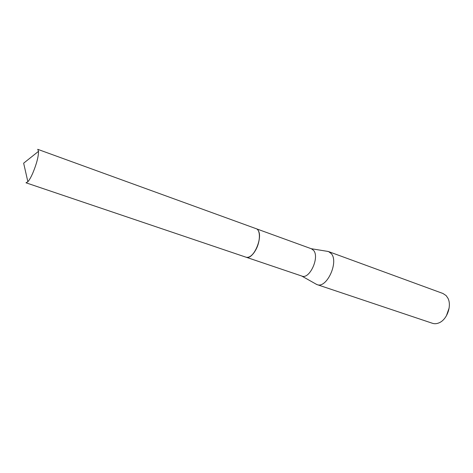 <?xml version="1.0" encoding="UTF-8"?>
<svg xmlns="http://www.w3.org/2000/svg" width="473" height="473" viewBox="0 0 473 473"><rect width="100%" height="100%" fill="white"/><g stroke="black" fill="none" stroke-linecap="round" stroke-linejoin="round"><path stroke-width="0.71" d="M251.382 255.544C256.52 251.417 260.629 239.71 259.186 233.284M246.729 257.371C253.759 259.216 263.159 236.943 258.087 230.339M246.285 257.277L301.928 276.09C309.513 279.561 319.724 257.483 313.688 250.507L311.494 248.804L256.289 228.743M315.568 283.841L317.034 284.592C326.559 288.902 339.011 262.16 331.325 253.664L328.605 251.601L326.991 251.275M317.034 284.592L432.523 323.313C434.675 324.011 436.94 323.81 439.322 322.716C447.127 319.405 451.946 305.664 447.919 298.209L446.151 295.613L442.982 293.497L328.605 251.601M446.37 315.863L449.143 307.958M25.985 182.797L27.866 181.75C29.32 180.118 30.946 177.28 32.738 173.236C36.569 164.013 38.502 156.705 38.544 151.313L37.722 149.32L256.13 228.678C260.706 229.925 260.44 242.034 255.503 250.329C252.269 255.633 249.141 257.933 246.12 257.229L25.985 182.797M301.685 276.007L316.608 284.427M311.252 248.715L328.167 251.465M38.544 151.313L23.65 163.179L27.866 181.75"/></g></svg>
